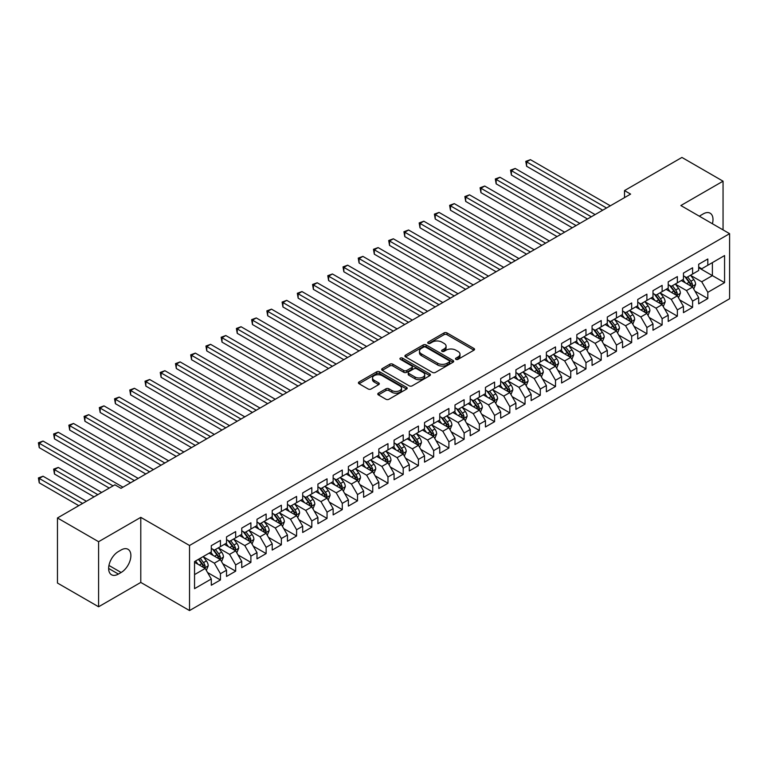 <?xml version="1.0" encoding="UTF-8"?>
<svg xmlns="http://www.w3.org/2000/svg" width="768" height="768" viewBox="0 0 768 768"><rect width="100%" height="100%" fill="white"/><g stroke="black" fill="none" stroke-linecap="round" stroke-linejoin="round"><path stroke-width="1.15" d="M455.942 359.357A1.478 0.854 0 0 0 458.035 359.357L473.923 350.189A2.112 1.219 0 0 0 474.547 349.325A2.112 1.219 0 0 0 473.923 348.461L447.014 332.928A2.112 1.219 0 0 0 444.029 332.928L428.141 342.096A1.478 0.854 0 0 0 427.709 342.701A1.478 0.854 0 0 0 428.141 343.306A1.478 0.854 0 0 0 430.234 343.306L432.288 342.115A6.768 3.907 0 0 1 441.859 342.115L444.096 343.411A6.768 3.907 0 0 1 446.083 346.176A6.768 3.907 0 0 1 444.096 348.941L442.042 350.122A1.478 0.854 0 0 0 441.61 350.726A1.478 0.854 0 0 0 442.042 351.331A1.478 0.854 0 0 0 444.134 351.331L446.189 350.15A6.768 3.907 0 0 1 455.76 350.15L458.006 351.437A6.768 3.907 0 0 1 459.984 354.202A6.768 3.907 0 0 1 458.006 356.966L455.942 358.147A1.478 0.854 0 0 0 455.51 358.752A1.478 0.854 0 0 0 455.942 359.357L455.942 358.147M378.394 393.168A2.112 1.219 0 0 0 377.779 394.032A2.112 1.219 0 0 0 378.394 394.896L385.939 399.254A2.112 1.219 0 0 0 388.934 399.254L406.579 389.069A2.112 1.219 0 0 0 407.194 388.214A2.112 1.219 0 0 0 406.579 387.35L379.661 371.808A2.112 1.219 0 0 0 376.675 371.808L359.03 381.994A2.112 1.219 0 0 0 358.416 382.858A2.112 1.219 0 0 0 359.03 383.722L368.15 388.982A2.112 1.219 0 0 0 371.146 388.982L378.691 384.624A2.112 1.219 0 0 0 379.315 383.76A2.112 1.219 0 0 0 378.691 382.906L374.17 380.294A5.654 3.264 0 0 1 372.518 377.981A5.654 3.264 0 0 1 376.003 374.966A5.654 3.264 0 0 1 382.166 375.677L399.888 385.901A5.654 3.264 0 0 1 401.539 388.214A5.654 3.264 0 0 1 398.054 391.229A5.654 3.264 0 0 1 391.891 390.518L388.934 388.81A2.112 1.219 0 0 0 385.939 388.81L378.394 393.168L378.394 394.896M98.592 541.709L98.592 606.778L140.784 582.422L140.784 517.354L98.592 541.709L57.466 517.968L114.893 484.819L120.979 488.333L630.605 194.102L624.509 190.589L624.509 197.626M140.784 517.354L189.523 545.491L729.6 233.674L729.6 298.752L189.523 610.56L189.523 545.491M723.053 229.891L723.053 181.181L680.861 205.536L729.6 233.674M723.053 181.181L681.926 157.44L624.509 190.589M432.442 372.413A2.112 1.219 0 0 0 435.427 372.413L453.072 362.227A2.112 1.219 0 0 0 453.686 361.363A2.112 1.219 0 0 0 453.072 360.499L426.163 344.966A2.112 1.219 0 0 0 423.168 344.966L405.533 355.152A2.112 1.219 0 0 0 404.909 356.016A2.112 1.219 0 0 0 405.533 356.88L432.442 372.413M400.963 359.683A1.478 0.854 0 0 1 402.461 359.885L402.461 358.128L429.821 373.93A2.112 1.219 0 0 1 430.445 374.784A2.112 1.219 0 0 1 429.821 375.648L412.186 385.834A2.112 1.219 0 0 1 409.19 385.834L382.282 370.301L382.282 368.573A2.112 1.219 0 0 0 381.658 369.437A2.112 1.219 0 0 0 382.282 370.301M382.282 368.573L389.827 364.214A2.112 1.219 0 0 1 392.822 364.214L403.738 370.512A2.112 1.219 0 0 0 406.723 370.512L411.734 367.622A2.112 1.219 0 0 0 412.349 366.758A2.112 1.219 0 0 0 411.734 365.894L400.368 359.338A1.478 0.854 0 0 1 399.936 358.733A1.478 0.854 0 0 1 400.848 357.946A1.478 0.854 0 0 1 402.461 358.128M698.678 267.706L712.387 275.626L712.387 262.608L724.57 255.571L707.818 265.248L707.818 258.998L698.678 264.278L698.678 270.518L692.592 274.042L692.592 267.792L683.453 273.072L683.453 279.312L677.357 282.835L677.357 276.586L668.218 281.866L668.218 288.106L662.131 291.629L662.131 285.379L652.992 290.659L652.992 296.899L646.896 300.422L646.896 294.173L637.757 299.453L637.757 305.693L631.67 309.216L631.67 302.966L622.531 308.246L622.531 314.486L616.435 318.01L616.435 311.76L607.296 317.04L607.296 323.28L601.21 326.803L601.21 320.554L592.07 325.834L592.07 332.074L585.974 335.597L585.974 329.347L576.835 334.627L576.835 340.867L570.739 344.39L570.739 338.141L561.61 343.421L561.61 349.661L555.514 353.174L555.514 346.934L546.374 352.214L546.374 358.454L540.278 361.968L540.278 355.728L531.139 361.008L531.139 367.248L525.053 370.762L525.053 364.522L515.914 369.802L515.914 376.042L509.818 379.555L509.818 373.315L500.678 378.595L500.678 384.835L494.592 388.349L494.592 382.109L485.453 387.389L485.453 393.629L479.357 397.142L479.357 390.902L470.218 396.182L470.218 402.422L464.131 405.936L464.131 399.696L454.992 404.976L454.992 411.216L448.896 414.73L448.896 408.49L439.757 413.77L439.757 420.01L433.67 423.523L433.67 417.283L424.531 422.563L424.531 428.803L418.435 432.317L418.435 426.077L409.296 431.357L409.296 437.597L403.21 441.11L403.21 434.87L394.07 440.141L394.07 446.39L387.974 449.904L387.974 443.664L378.835 448.934L378.835 455.184L372.749 458.698L372.749 452.458L363.61 457.728L363.61 463.978L357.514 467.491L357.514 461.251L348.374 466.522L348.374 472.771L342.278 476.285L342.278 470.045L333.149 475.315L333.149 481.565L327.053 485.078L327.053 478.838L317.914 484.109L317.914 490.358L311.818 493.872L311.818 487.632L302.688 492.902L302.688 499.152L296.592 502.666L296.592 496.426L287.453 501.696L287.453 507.946L281.357 511.459L281.357 505.219L272.218 510.49L272.218 516.739L266.131 520.253L266.131 514.013L256.992 519.283L256.992 525.533L250.896 529.046L250.896 522.806L241.757 528.077L241.757 534.326L235.67 537.84L235.67 531.6L226.531 536.87L226.531 543.12L220.435 546.634L220.435 540.394L211.296 545.664L211.296 551.914L194.544 561.581L194.544 588.662L211.296 578.995L205.21 568.445L194.544 562.282M724.57 255.571L724.57 282.653L707.818 292.33L701.731 281.779L690.682 275.405M694.954 291.139L707.818 298.57L707.818 292.33M707.818 298.57L698.678 303.85L698.678 297.61L692.592 301.123L686.496 290.573L675.456 284.198M679.718 299.933L692.592 307.363L692.592 301.123M692.592 307.363L683.453 312.643L683.453 306.403L677.357 309.917L671.27 299.366L660.221 292.992M664.493 308.726L677.357 316.157L677.357 309.917M677.357 316.157L668.218 321.437L668.218 315.197L662.131 318.71L656.035 308.16L644.995 301.786M649.258 317.52L662.131 324.95L662.131 318.71M662.131 324.95L652.992 330.23L652.992 323.981L646.896 327.504L640.81 316.954L629.76 310.579M634.032 326.314L646.896 333.744L646.896 327.504M646.896 333.744L637.757 339.024L637.757 332.774L631.67 336.298L625.574 325.747L614.534 319.373M618.797 335.107L631.67 342.538L631.67 336.298M631.67 342.538L622.531 347.818L622.531 341.568L616.435 345.091L610.339 334.541L599.299 328.166M603.562 343.901L616.435 351.331L616.435 345.091M616.435 351.331L607.296 356.611L607.296 350.362L601.21 353.885L595.114 343.334L584.074 336.96M588.336 352.694L601.21 360.125L601.21 353.885M601.21 360.125L592.07 365.405L592.07 359.155L585.974 362.678L579.878 352.128L568.838 345.754M573.101 361.488L585.974 368.918L585.974 362.678M585.974 368.918L576.835 374.198L576.835 367.949L570.739 371.472L564.653 360.922L553.613 354.538M557.875 370.282L570.739 377.712L570.739 371.472M570.739 377.712L561.61 382.992L561.61 376.742L555.514 380.266L549.418 369.715L538.378 363.331M542.64 379.075L555.514 386.506L555.514 380.266M555.514 386.506L546.374 391.786L546.374 385.536L540.278 389.059L534.192 378.509L523.152 372.125M527.414 387.869L540.278 395.299L540.278 389.059M540.278 395.299L531.139 400.579L531.139 394.33L525.053 397.853L518.957 387.302L507.917 380.918M512.179 396.662L525.053 404.093L525.053 397.853M525.053 404.093L515.914 409.373L515.914 403.123L509.818 406.646L503.731 396.086L492.682 389.712M496.954 405.456L509.818 412.886L509.818 406.646M509.818 412.886L500.678 418.166L500.678 411.917L494.592 415.44L488.496 404.88L477.456 398.506M481.718 414.25L494.592 421.68L494.592 415.44M494.592 421.68L485.453 426.96L485.453 420.71L479.357 424.234L473.27 413.674L462.221 407.299M466.493 423.043L479.357 430.474L479.357 424.234M479.357 430.474L470.218 435.754L470.218 429.504L464.131 433.027L458.035 422.467L446.995 416.093M451.258 431.837L464.131 439.267L464.131 433.027M464.131 439.267L454.992 444.547L454.992 438.298L448.896 441.821L442.81 431.261L431.76 424.886M436.032 440.63L448.896 448.061L448.896 441.821M448.896 448.061L439.757 453.331L439.757 447.091L433.67 450.614L427.574 440.054L416.534 433.68M420.797 449.424L433.67 456.854L433.67 450.614M433.67 456.854L424.531 462.125L424.531 455.885L418.435 459.408L412.349 448.848L401.299 442.474M405.571 458.218L418.435 465.648L418.435 459.408M418.435 465.648L409.296 470.918L409.296 464.678L403.21 468.192L397.114 457.642L386.074 451.267M390.336 467.011L403.21 474.442L403.21 468.192M403.21 474.442L394.07 479.712L394.07 473.472L387.974 476.986L381.878 466.435L370.838 460.061M375.101 475.805L387.974 483.235L387.974 476.986M387.974 483.235L378.835 488.506L378.835 482.266L372.749 485.779L366.653 475.229L355.613 468.854M359.875 484.598L372.749 492.029L372.749 485.779M372.749 492.029L363.61 497.299L363.61 491.059L357.514 494.573L351.418 484.022L340.378 477.648M344.64 493.392L357.514 500.822L357.514 494.573M357.514 500.822L348.374 506.093L348.374 499.853L342.278 503.366L336.192 492.816L325.152 486.442M329.414 502.186L342.278 509.616L342.278 503.366M342.278 509.616L333.149 514.886L333.149 508.646L327.053 512.16L320.957 501.61L309.917 495.235M314.179 510.979L327.053 518.41L327.053 512.16M327.053 518.41L317.914 523.68L317.914 517.44L311.818 520.954L305.731 510.403L294.691 504.029M298.954 519.773L311.818 527.203L311.818 520.954M311.818 527.203L302.688 532.474L302.688 526.234L296.592 529.747L290.496 519.197L279.456 512.822M283.718 528.566L296.592 535.997L296.592 529.747M296.592 535.997L287.453 541.267L287.453 535.027L281.357 538.541L275.27 527.99L264.221 521.616M268.493 537.36L281.357 544.79L281.357 538.541M281.357 544.79L272.218 550.061L272.218 543.821L266.131 547.334L260.035 536.784L248.995 530.41M253.258 546.154L266.131 553.584L266.131 547.334M266.131 553.584L256.992 558.854L256.992 552.614L250.896 556.128L244.81 545.578L233.76 539.203M238.032 554.947L250.896 562.378L250.896 556.128M250.896 562.378L241.757 567.648L241.757 561.408L235.67 564.922L229.574 554.371L218.534 547.997M222.797 563.741L235.67 571.171L235.67 564.922M235.67 571.171L226.531 576.442L226.531 570.202L220.435 573.715L214.349 563.165L203.299 556.79M207.571 572.534L220.435 579.965L220.435 573.715M220.435 579.965L211.296 585.235L211.296 578.995M211.296 548.39L214.349 550.147L220.435 546.634M194.544 574.598L205.21 568.445M226.531 539.597L229.574 541.354L235.67 537.84M214.349 563.165L220.435 559.651L209.165 553.142M226.531 570.202L220.435 559.651M241.757 530.803L244.81 532.56L250.896 529.046M229.574 554.371L235.67 550.858L224.4 544.349M241.757 561.408L235.67 550.858M256.992 522.01L260.035 523.766L266.131 520.253M244.81 545.578L250.896 542.064L239.626 535.555M256.992 552.614L250.896 542.064M272.218 513.216L275.27 514.973L281.357 511.459M260.035 536.784L266.131 533.27L254.861 526.762M272.218 543.821L266.131 533.27M287.453 504.422L290.496 506.179L296.592 502.666M275.27 527.99L281.357 524.477L270.086 517.968M287.453 535.027L281.357 524.477M302.688 495.629L305.731 497.386L311.818 493.872M290.496 519.197L296.592 515.683L285.322 509.174M302.688 526.234L296.592 515.683M317.914 486.835L320.957 488.602L327.053 485.078M305.731 510.403L311.818 506.89L300.547 500.381M317.914 517.44L311.818 506.89M333.149 478.042L336.192 479.808L342.278 476.285M320.957 501.61L327.053 498.096L315.782 491.587M333.149 508.646L327.053 498.096M348.374 469.248L351.418 471.014L357.514 467.491M336.192 492.816L342.278 489.302L331.008 482.794M348.374 499.853L342.278 489.302M363.61 460.454L366.653 462.221L372.749 458.698M351.418 484.022L357.514 480.509L346.243 474M363.61 491.059L357.514 480.509M378.835 451.661L381.878 453.427L387.974 449.904M366.653 475.229L372.749 471.715L361.469 465.206M378.835 482.266L372.749 471.715M394.07 442.867L397.114 444.634L403.21 441.11M381.878 466.435L387.974 462.922L376.704 456.413M394.07 473.472L387.974 462.922M409.296 434.074L412.349 435.84L418.435 432.317M397.114 457.642L403.21 454.128L391.939 447.619M409.296 464.678L403.21 454.128M424.531 425.28L427.574 427.046L433.67 423.523M412.349 448.848L418.435 445.334L407.165 438.826M424.531 455.885L418.435 445.334M439.757 416.496L442.81 418.253L448.896 414.73M427.574 440.054L433.67 436.541L422.4 430.032M439.757 447.091L433.67 436.541M454.992 407.702L458.035 409.459L464.131 405.936M442.81 431.261L448.896 427.747L437.626 421.238M454.992 438.298L448.896 427.747M470.218 398.909L473.27 400.666L479.357 397.142M458.035 422.467L464.131 418.954L452.861 412.445M470.218 429.504L464.131 418.954M485.453 390.115L488.496 391.872L494.592 388.349M473.27 413.674L479.357 410.16L468.086 403.651M485.453 420.71L479.357 410.16M500.678 381.322L503.731 383.078L509.818 379.555M488.496 404.88L494.592 401.366L483.322 394.858M500.678 411.917L494.592 401.366M515.914 372.528L518.957 374.285L525.053 370.762M503.731 396.086L509.818 392.573L498.547 386.064M515.914 403.123L509.818 392.573M531.139 363.734L534.192 365.491L540.278 361.968M518.957 387.302L525.053 383.779L513.782 377.27M531.139 394.33L525.053 383.779M546.374 354.941L549.418 356.698L555.514 353.174M534.192 378.509L540.278 374.986L529.008 368.477M546.374 385.536L540.278 374.986M561.61 346.147L564.653 347.904L570.739 344.39M549.418 369.715L555.514 366.192L544.243 359.683M561.61 376.742L555.514 366.192M576.835 337.354L579.878 339.11L585.974 335.597M564.653 360.922L570.739 357.398L559.469 350.89M576.835 367.949L570.739 357.398M592.07 328.56L595.114 330.317L601.21 326.803M579.878 352.128L585.974 348.605L574.704 342.096M592.07 359.155L585.974 348.605M607.296 319.766L610.339 321.523L616.435 318.01M595.114 343.334L601.21 339.811L589.93 333.302M607.296 350.362L601.21 339.811M622.531 310.973L625.574 312.73L631.67 309.216M610.339 334.541L616.435 331.018L605.165 324.509M622.531 341.568L616.435 331.018M637.757 302.179L640.81 303.936L646.896 300.422M625.574 325.747L631.67 322.224L620.4 315.715M637.757 332.774L631.67 322.224M652.992 293.386L656.035 295.142L662.131 291.629M640.81 316.954L646.896 313.43L635.626 306.922M652.992 323.981L646.896 313.43M668.218 284.592L671.27 286.349L677.357 282.835M656.035 308.16L662.131 304.637L650.861 298.128M668.218 315.197L662.131 304.637M683.453 275.798L686.496 277.555L692.592 274.042M671.27 299.366L677.357 295.843L666.086 289.344M683.453 306.403L677.357 295.843M698.678 267.005L701.731 268.762L707.818 265.248M686.496 290.573L692.592 287.05L681.322 280.55M698.678 297.61L692.592 287.05M57.466 517.968L57.466 583.037L98.592 606.778M140.784 582.422L189.523 610.56M701.731 281.779L712.387 275.626L724.57 282.653M712.397 223.747A13.786 7.958 120 0 0 710.141 213.206A13.786 7.958 120 0 0 703.248 213.888L700.512 215.472A13.786 7.958 120 0 0 699.36 216.221M118.387 551.558A13.786 7.958 120 0 0 109.382 563.702A13.786 7.958 120 0 0 111.494 574.752A13.786 7.958 120 0 0 118.387 574.07L121.133 572.486A13.786 7.958 120 0 0 130.138 560.342A13.786 7.958 120 0 0 128.026 549.293A13.786 7.958 120 0 0 121.133 549.974L118.387 551.558M456.538 359.568L458.006 358.723A6.768 3.907 0 0 0 459.984 355.958L459.984 354.202M446.083 346.176L446.083 347.933A6.768 3.907 0 0 1 444.096 350.698L442.637 351.542M473.923 348.461L473.923 350.189L447.014 334.685A2.112 1.219 0 0 0 444.029 334.685L428.736 343.517M453.043 362.246L426.163 346.723A2.112 1.219 0 0 0 423.168 346.723L405.552 356.89L405.533 355.152M449.328 361.968A1.478 0.854 0 0 0 449.77 361.363A1.478 0.854 0 0 0 449.328 360.758L425.712 347.126A1.478 0.854 0 0 0 423.619 347.126L421.45 348.374A6.768 3.907 0 0 0 419.472 351.139A6.768 3.907 0 0 0 421.45 353.904L437.597 363.226A6.768 3.907 0 0 0 447.168 363.226L449.328 361.968L449.328 363.725A1.478 0.854 0 0 0 449.77 363.13L449.77 361.363M419.472 351.139L419.472 352.896A6.768 3.907 0 0 0 421.45 355.661L421.45 353.904M449.328 363.725L447.168 364.982A6.768 3.907 0 0 1 437.597 364.982L421.45 355.661M382.31 370.32L389.827 365.971L389.827 364.214M412.349 366.758L412.349 368.515A2.112 1.219 0 0 1 411.734 369.379L406.723 372.278A2.112 1.219 0 0 1 403.738 372.278L392.822 365.971A2.112 1.219 0 0 0 389.827 365.971M402.461 359.885L429.792 375.667M415.056 377.05A5.654 3.264 0 0 0 421.219 377.76A5.654 3.264 0 0 0 424.714 374.746A5.654 3.264 0 0 0 423.053 372.432L416.813 368.832A2.112 1.219 0 0 0 413.827 368.832L408.816 371.722A2.112 1.219 0 0 0 408.202 372.586A2.112 1.219 0 0 0 408.816 373.45L415.056 377.05L415.056 378.816A5.654 3.264 0 0 0 421.219 379.517A5.654 3.264 0 0 0 424.714 376.502L424.714 374.746M408.202 372.586L408.202 374.342A2.112 1.219 0 0 0 408.816 375.206L408.816 373.45M415.056 378.816L408.816 375.206M401.539 388.214L401.539 389.971A5.654 3.264 0 0 1 398.054 392.986A5.654 3.264 0 0 1 391.891 392.275L388.934 390.576A2.112 1.219 0 0 0 385.939 390.576L378.422 394.915M372.518 377.981L372.518 379.738A5.654 3.264 0 0 0 374.17 382.051L374.17 380.294M378.691 382.906L378.691 384.624L374.17 382.051M406.579 387.35L406.579 389.069L379.661 373.565A2.112 1.219 0 0 0 376.675 373.565L359.059 383.741M693.715 289.008L695.606 284.4A5.712 3.293 -120 0 0 693.782 279.533L690.547 275.222M685.392 282.893L682.934 279.61M526.618 201.437L572.266 227.789L496.157 183.85L496.157 179.453L499.968 177.254L579.878 223.392M691.517 286.435L692.525 284.64A5.712 3.293 -120 0 0 690.893 281.203L687.658 276.893M685.805 277.162L689.798 282.49A2.909 1.68 60 0 1 690.336 283.373L692.525 284.64M684.806 276.576L689.059 282.259A5.712 3.293 60 0 1 690.691 285.696L690.806 286.022M606.538 208.003L526.618 161.866L530.429 159.667L610.339 205.805M602.726 210.202L526.618 166.262L526.618 161.866L525.782 161.376L530.429 159.667M526.618 166.262L525.782 161.376M678.49 297.802L680.371 293.194A5.712 3.293 -120 0 0 678.557 288.326L675.312 284.006M670.157 291.686L667.699 288.403M511.392 210.23L557.04 236.582L480.931 192.643L480.931 188.246L484.733 186.048L564.653 232.186M676.282 295.229L677.29 293.434A5.712 3.293 -120 0 0 675.658 289.997L672.422 285.686M670.579 285.955L674.573 291.283A2.909 1.68 60 0 1 675.101 292.166L677.29 293.434M669.571 285.37L673.834 291.053A5.712 3.293 60 0 1 675.466 294.49L675.581 294.816M663.254 306.595L665.146 301.987A5.712 3.293 -120 0 0 663.322 297.12L660.086 292.8M654.931 300.48L652.474 297.197M496.157 219.014L541.805 245.376L465.696 201.427L465.696 197.03L469.507 194.832L549.418 240.979M661.056 304.022L662.064 302.227A5.712 3.293 -120 0 0 660.432 298.79L657.197 294.48M655.344 294.749L659.338 300.077A2.909 1.68 60 0 1 659.866 300.96L662.064 302.227M654.346 294.163L658.598 299.846A5.712 3.293 60 0 1 660.23 303.283L660.346 303.61M591.302 216.797L511.392 170.659L515.194 168.461L595.114 214.598M587.501 218.995L511.392 175.056L511.392 170.659L510.547 170.17L515.194 168.461M511.392 175.056L510.547 170.17M576.077 225.59L495.322 178.963L499.968 177.254M496.157 183.85L495.322 178.963M648.029 315.389L649.91 310.781A5.712 3.293 -120 0 0 648.086 305.914L644.851 301.594M639.696 309.274L637.238 305.99M480.931 227.808L526.57 254.17L450.47 210.221L450.47 205.824L454.272 203.626L534.192 249.773M645.821 312.816L646.829 311.021A5.712 3.293 -120 0 0 645.197 307.584L641.962 303.264M640.118 303.542L644.112 308.87A2.909 1.68 60 0 1 644.64 309.754L646.829 311.021M639.11 302.957L643.373 308.64A5.712 3.293 60 0 1 645.005 312.077L645.12 312.403M632.794 324.182L634.685 319.574A5.712 3.293 -120 0 0 632.861 314.707L629.626 310.387M624.47 318.067L622.013 314.784M465.696 236.602L511.344 262.963L435.235 219.014L435.235 214.618L439.046 212.419L518.957 258.566M630.595 321.61L631.603 319.814A5.712 3.293 -120 0 0 629.962 316.378L626.726 312.058M624.883 312.326L628.877 317.664A2.909 1.68 60 0 1 629.405 318.547L631.603 319.814M623.875 311.75L628.138 317.434A5.712 3.293 60 0 1 629.77 320.87L629.885 321.197M560.842 234.384L480.086 187.757L484.733 186.048M480.931 192.643L480.086 187.757M545.616 243.178L464.861 196.55L469.507 194.832M465.696 201.427L464.861 196.55M617.558 332.976L619.45 328.368A5.712 3.293 -120 0 0 617.626 323.501L614.39 319.181M609.235 326.861L606.778 323.578M450.47 245.395L496.109 271.757L420.01 227.808L420.01 223.411L423.811 221.213L503.731 267.36M615.36 330.403L616.368 328.608A5.712 3.293 -120 0 0 614.736 325.171L611.501 320.851M609.658 321.12L613.651 326.458A2.909 1.68 60 0 1 614.179 327.341L616.368 328.608M608.65 320.544L612.912 326.227A5.712 3.293 60 0 1 614.544 329.664L614.659 329.99M530.381 251.971L449.626 205.344L454.272 203.626M450.47 210.221L449.626 205.344M602.333 341.77L604.224 337.162A5.712 3.293 -120 0 0 602.4 332.294L599.165 327.974M594.01 335.654L591.552 332.371M435.235 254.189L480.883 280.55L404.774 236.602L404.774 232.205L408.586 230.006L488.496 276.154M600.125 339.197L601.142 337.402A5.712 3.293 -120 0 0 599.501 333.965L596.266 329.645M594.422 329.914L598.416 335.251A2.909 1.68 60 0 1 598.944 336.134L601.142 337.402M593.414 329.338L597.677 335.021A5.712 3.293 60 0 1 599.309 338.458L599.424 338.784M515.155 260.765L434.4 214.138L439.046 212.419M435.235 219.014L434.4 214.138M587.098 350.563L588.989 345.955A5.712 3.293 -120 0 0 587.165 341.088L583.93 336.768M578.774 344.448L576.317 341.165M420.01 262.982L465.648 289.344L389.539 245.395L389.539 240.998L393.35 238.8L473.27 284.938M584.899 347.99L585.907 346.195A5.712 3.293 -120 0 0 584.275 342.758L581.04 338.438M579.187 338.707L583.19 344.045A2.909 1.68 60 0 1 583.718 344.928L585.907 346.195M578.189 338.131L582.451 343.814A5.712 3.293 60 0 1 584.083 347.251L584.198 347.578M571.872 359.357L573.763 354.749A5.712 3.293 -120 0 0 571.939 349.882L568.704 345.562M563.549 353.242L561.082 349.958M404.774 271.776L450.422 298.128L374.314 254.189L374.314 249.792L378.125 247.594L458.035 293.731M569.664 356.774L570.682 354.989A5.712 3.293 -120 0 0 569.04 351.552L565.805 347.232M563.962 347.501L567.955 352.838A2.909 1.68 60 0 1 568.483 353.722L570.682 354.989M562.954 346.925L567.216 352.608A5.712 3.293 60 0 1 568.848 356.045L568.963 356.371M556.637 368.15L558.528 363.533A5.712 3.293 -120 0 0 556.704 358.675L553.469 354.355M548.314 362.035L545.856 358.752M389.539 280.57L435.187 306.922L359.078 262.982L359.078 258.586L362.89 256.387L442.81 302.525M554.438 365.568L555.446 363.782A5.712 3.293 -120 0 0 553.814 360.346L550.579 356.026M548.726 356.294L552.73 361.632A2.909 1.68 60 0 1 553.258 362.515L555.446 363.782M547.728 355.718L551.981 361.402A5.712 3.293 60 0 1 553.622 364.838L553.738 365.165M541.411 376.934L543.293 372.326A5.712 3.293 -120 0 0 541.478 367.469L538.243 363.149M533.088 370.829L530.621 367.546M374.314 289.363L419.962 315.715L343.853 271.776L343.853 267.379L347.664 265.181L427.574 311.318M539.203 374.362L540.211 372.576A5.712 3.293 -120 0 0 538.579 369.139L535.344 364.819M533.501 365.088L537.494 370.426A2.909 1.68 60 0 1 538.022 371.309L540.211 372.576M532.493 364.512L536.755 370.195A5.712 3.293 60 0 1 538.387 373.632L538.502 373.958M526.176 385.728L528.067 381.12A5.712 3.293 -120 0 0 526.243 376.262L523.008 371.942M517.853 379.622L515.395 376.339M359.078 298.157L404.726 324.509L328.618 280.57L328.618 276.173L332.429 273.974L412.349 320.112M523.978 383.155L524.986 381.37A5.712 3.293 -120 0 0 523.354 377.933L520.118 373.613M518.266 373.882L522.269 379.219A2.909 1.68 60 0 1 522.797 380.102L524.986 381.37M517.267 373.306L521.52 378.989A5.712 3.293 60 0 1 523.162 382.426L523.277 382.752M510.95 394.522L512.832 389.914A5.712 3.293 -120 0 0 511.018 385.056L507.782 380.736M502.627 388.416L500.16 385.133M343.853 306.95L389.501 333.302L313.392 289.363L313.392 284.966L317.194 282.768L397.114 328.906M508.742 391.949L509.75 390.163A5.712 3.293 -120 0 0 508.118 386.726L504.883 382.406M503.04 382.675L507.034 388.013A2.909 1.68 60 0 1 507.562 388.896L509.75 390.163M502.032 382.099L506.294 387.782A5.712 3.293 60 0 1 507.926 391.219L508.042 391.546M495.715 403.315L497.606 398.707A5.712 3.293 -120 0 0 495.782 393.85L492.547 389.53M487.392 397.21L484.934 393.926M328.618 315.744L374.266 342.096L298.157 298.157L298.157 293.76L301.968 291.562L381.878 337.699M493.517 400.742L494.525 398.957A5.712 3.293 -120 0 0 492.893 395.52L489.658 391.2M487.805 391.469L491.808 396.806A2.909 1.68 60 0 1 492.336 397.69L494.525 398.957M486.806 390.893L491.059 396.576A5.712 3.293 60 0 1 492.701 400.013L492.816 400.339M480.49 412.109L482.371 407.501A5.712 3.293 -120 0 0 480.557 402.643L477.322 398.323M472.157 406.003L469.699 402.72M313.392 324.538L359.04 350.89L282.931 306.95L282.931 302.554L286.733 300.355L366.653 346.493M478.282 409.536L479.29 407.75A5.712 3.293 -120 0 0 477.658 404.314L474.422 399.994M472.579 400.262L476.573 405.6A2.909 1.68 60 0 1 477.101 406.483L479.29 407.75M471.571 399.686L475.834 405.37A5.712 3.293 60 0 1 477.466 408.806L477.581 409.133M465.254 420.902L467.146 416.294A5.712 3.293 -120 0 0 465.322 411.437L462.086 407.117M456.931 414.797L454.474 411.514M298.157 333.331L343.805 359.683L267.696 315.744L267.696 311.347L271.507 309.149L351.418 355.286M463.056 418.33L464.064 416.544A5.712 3.293 -120 0 0 462.432 413.107L459.197 408.787M457.344 409.056L461.338 414.394A2.909 1.68 60 0 1 461.875 415.277L464.064 416.544M456.346 408.48L460.598 414.163A5.712 3.293 60 0 1 462.23 417.6L462.346 417.926M499.92 269.558L419.165 222.931L423.811 221.213M420.01 227.808L419.165 222.931M484.694 278.352L403.939 231.725L408.586 230.006M404.774 236.602L403.939 231.725M469.459 287.136L388.704 240.518L393.35 238.8M389.539 245.395L388.704 240.518M454.224 295.93L373.478 249.312L378.125 247.594M374.314 254.189L373.478 249.312M438.998 304.723L358.243 258.106L362.89 256.387M359.078 262.982L358.243 258.106M423.763 313.517L343.018 266.899L347.664 265.181M343.853 271.776L343.018 266.899M408.538 322.31L327.782 275.693L332.429 273.974M328.618 280.57L327.782 275.693M393.302 331.104L312.557 284.486L317.194 282.768M313.392 289.363L312.557 284.486M378.077 339.898L297.322 293.28L301.968 291.562M298.157 298.157L297.322 293.28M450.029 429.696L451.91 425.088A5.712 3.293 -120 0 0 450.096 420.23L446.861 415.91M441.696 423.59L439.238 420.307M282.931 342.125L328.579 368.477L252.47 324.538L252.47 320.141L256.272 317.942L336.192 364.08M447.821 427.123L448.829 425.338A5.712 3.293 -120 0 0 447.197 421.901L443.962 417.581M442.118 417.85L446.112 423.187A2.909 1.68 60 0 1 446.64 424.07L448.829 425.338M441.11 417.274L445.373 422.957A5.712 3.293 60 0 1 447.005 426.394L447.12 426.72M362.842 348.691L282.096 302.074L286.733 300.355M282.931 306.95L282.096 302.074M434.794 438.49L436.685 433.882A5.712 3.293 -120 0 0 434.861 429.024L431.626 424.704M426.47 432.384L424.013 429.101M267.696 350.918L313.344 377.27L237.235 333.331L237.235 328.934L241.046 326.736L320.957 372.874M432.595 435.917L433.603 434.131A5.712 3.293 -120 0 0 431.971 430.694L428.736 426.374M426.883 426.643L430.877 431.981A2.909 1.68 60 0 1 431.405 432.864L433.603 434.131M425.885 426.067L430.138 431.75A5.712 3.293 60 0 1 431.77 435.187L431.885 435.514M347.616 357.485L266.861 310.867L271.507 309.149M267.696 315.744L266.861 310.867M419.568 447.283L421.45 442.675A5.712 3.293 -120 0 0 419.626 437.818L416.39 433.498M411.235 441.178L408.778 437.894M252.47 359.712L298.109 386.064L222.01 342.125L222.01 337.728L225.811 335.53L305.731 381.667M417.36 444.71L418.368 442.925A5.712 3.293 -120 0 0 416.736 439.488L413.501 435.168M411.658 435.437L415.651 440.774A2.909 1.68 60 0 1 416.179 441.658L418.368 442.925M410.65 434.861L414.912 440.544A5.712 3.293 60 0 1 416.544 443.981L416.659 444.307M332.381 366.278L251.626 319.661L256.272 317.942M252.47 324.538L251.626 319.661M404.333 456.077L406.224 451.469A5.712 3.293 -120 0 0 404.4 446.611L401.165 442.291M396.01 449.971L393.552 446.688M237.235 368.506L282.883 394.858L206.774 350.918L206.774 346.522L210.586 344.323L290.496 390.461M402.134 453.504L403.142 451.718A5.712 3.293 -120 0 0 401.51 448.282L398.266 443.962M396.422 444.23L400.416 449.568A2.909 1.68 60 0 1 400.944 450.451L403.142 451.718M395.424 443.654L399.677 449.338A5.712 3.293 60 0 1 401.309 452.774L401.424 453.101M317.155 375.072L236.4 328.454L241.046 326.736M237.235 333.331L236.4 328.454M389.098 464.87L390.989 460.262A5.712 3.293 -120 0 0 389.165 455.405L385.93 451.085M380.774 458.765L378.317 455.482M222.01 377.299L267.648 403.651L191.549 359.712L191.549 355.315L195.35 353.117L275.27 399.254M386.899 462.298L387.907 460.512A5.712 3.293 -120 0 0 386.275 457.075L383.04 452.755M381.197 453.024L385.19 458.362A2.909 1.68 60 0 1 385.718 459.245L387.907 460.512M380.189 452.448L384.451 458.131A5.712 3.293 60 0 1 386.083 461.568L386.198 461.894M301.92 383.866L221.165 337.248L225.811 335.53M222.01 342.125L221.165 337.248M373.872 473.664L375.763 469.056A5.712 3.293 -120 0 0 373.939 464.198L370.704 459.878M365.549 467.558L363.091 464.275M206.774 386.093L252.422 412.445L176.314 368.506L176.314 364.109L180.125 361.91L260.035 408.048M371.674 471.091L372.682 469.306A5.712 3.293 -120 0 0 371.04 465.869L367.805 461.549M365.962 461.818L369.955 467.155A2.909 1.68 60 0 1 370.483 468.038L372.682 469.306M364.954 461.242L369.216 466.925A5.712 3.293 60 0 1 370.848 470.352L370.963 470.688M286.694 392.659L205.939 346.042L210.586 344.323M206.774 350.918L205.939 346.042M358.637 482.458L360.528 477.85A5.712 3.293 -120 0 0 358.704 472.992L355.469 468.672M350.314 476.352L347.856 473.069M191.549 394.886L237.187 421.238L161.088 377.299L161.088 372.902L164.89 370.704L244.81 416.842M356.438 479.885L357.446 478.099A5.712 3.293 -120 0 0 355.814 474.662L352.579 470.342M350.726 470.611L354.73 475.949A2.909 1.68 60 0 1 355.258 476.832L357.446 478.099M349.728 470.035L353.99 475.718A5.712 3.293 60 0 1 355.622 479.146L355.738 479.482M271.459 401.453L190.704 354.835L195.35 353.117M191.549 359.712L190.704 354.835M343.411 491.251L345.302 486.643A5.712 3.293 -120 0 0 343.478 481.786L340.243 477.466M335.088 485.146L332.63 481.862M176.314 403.68L221.962 430.032L145.853 386.093L145.853 381.696L149.664 379.498L229.574 425.635M341.203 488.678L342.221 486.893A5.712 3.293 -120 0 0 340.579 483.456L337.344 479.136M335.501 479.405L339.494 484.742A2.909 1.68 60 0 1 340.022 485.626L342.221 486.893M334.493 478.829L338.755 484.512A5.712 3.293 60 0 1 340.387 487.939L340.502 488.275M256.234 410.246L175.478 363.629L180.125 361.91M176.314 368.506L175.478 363.629M328.176 500.045L330.067 495.437A5.712 3.293 -120 0 0 328.243 490.579L325.008 486.259M319.853 493.939L317.395 490.656M161.088 412.474L206.726 438.826L130.618 394.886L130.618 390.49L134.429 388.291L214.349 434.429M325.978 497.472L326.986 495.677A5.712 3.293 -120 0 0 325.354 492.25L322.118 487.93M320.266 488.198L324.269 493.536A2.909 1.68 60 0 1 324.797 494.419L326.986 495.677M319.267 487.622L323.52 493.306A5.712 3.293 60 0 1 325.162 496.733L325.277 497.069M240.998 419.04L160.243 372.422L164.89 370.704M161.088 377.299L160.243 372.422M312.95 508.838L314.832 504.23A5.712 3.293 -120 0 0 313.018 499.373L309.782 495.053M304.627 502.733L302.16 499.45M145.853 421.267L191.501 447.619L115.392 403.68L115.392 399.283L119.203 397.085L199.114 443.222M310.742 506.266L311.76 504.47A5.712 3.293 -120 0 0 310.118 501.043L306.883 496.723M305.04 496.992L309.034 502.33A2.909 1.68 60 0 1 309.562 503.213L311.76 504.47M304.032 496.416L308.294 502.099A5.712 3.293 60 0 1 309.926 505.526L310.042 505.862M225.773 427.834L145.018 381.216L149.664 379.498M145.853 386.093L145.018 381.216M297.715 517.632L299.606 513.024A5.712 3.293 -120 0 0 297.782 508.166L294.547 503.846M289.392 511.526L286.934 508.243M130.618 430.061L176.266 456.413L100.157 412.474L100.157 408.077L103.968 405.878L183.888 452.016M295.517 515.059L296.525 513.264A5.712 3.293 -120 0 0 294.893 509.837L291.658 505.517M289.805 505.786L293.808 511.123A2.909 1.68 60 0 1 294.336 512.006L296.525 513.264M288.806 505.21L293.059 510.893A5.712 3.293 60 0 1 294.701 514.32L294.816 514.656M210.538 436.627L129.782 390.01L134.429 388.291M130.618 394.886L129.782 390.01M282.49 526.426L284.371 521.818A5.712 3.293 -120 0 0 282.557 516.96L279.322 512.64M274.166 520.32L271.699 517.037M115.392 438.854L161.04 465.206L84.931 421.267L84.931 416.87L88.733 414.672L168.653 460.81M280.282 523.853L281.29 522.058A5.712 3.293 -120 0 0 279.658 518.63L276.422 514.31M274.579 514.579L278.573 519.917A2.909 1.68 60 0 1 279.101 520.8L281.29 522.058M273.571 514.003L277.834 519.686A5.712 3.293 60 0 1 279.466 523.114L279.581 523.45M195.302 445.421L114.557 398.803L119.203 397.085M115.392 403.68L114.557 398.803M267.254 535.219L269.146 530.611A5.712 3.293 -120 0 0 267.322 525.754L264.086 521.434M258.931 529.114L256.474 525.83M100.157 447.648L145.805 474L69.696 430.061L69.696 425.664L73.507 423.466L153.418 469.603M265.056 532.646L266.064 530.851A5.712 3.293 -120 0 0 264.432 527.424L261.197 523.104M259.344 523.373L263.347 528.71A2.909 1.68 60 0 1 263.875 529.594L266.064 530.851M258.346 522.797L262.598 528.48A5.712 3.293 60 0 1 264.24 531.907L264.355 532.243M180.077 454.214L99.322 407.597L103.968 405.878M100.157 412.474L99.322 407.597M252.029 544.013L253.91 539.405A5.712 3.293 -120 0 0 252.096 534.547L248.861 530.227M243.706 537.907L241.238 534.624M84.931 456.442L130.579 482.794L54.47 438.854L54.47 434.458L58.272 432.259L138.192 478.397M249.821 541.44L250.829 539.645A5.712 3.293 -120 0 0 249.197 536.218L245.962 531.898M244.118 532.166L248.112 537.504A2.909 1.68 60 0 1 248.64 538.387L250.829 539.645M243.11 531.59L247.373 537.274A5.712 3.293 60 0 1 249.005 540.701L249.12 541.037M164.842 463.008L84.096 416.39L88.733 414.672M84.931 421.267L84.096 416.39M236.794 552.806L238.685 548.198A5.712 3.293 -120 0 0 236.861 543.341L233.626 539.021M228.47 546.701L226.013 543.418M69.696 465.235L109.248 488.074L39.235 447.648L39.235 443.251L43.046 441.053L122.957 487.19M234.595 550.234L235.603 548.438A5.712 3.293 -120 0 0 233.971 545.011L230.736 540.691M228.883 540.96L232.886 546.298A2.909 1.68 60 0 1 233.414 547.181L235.603 548.438M227.885 540.374L232.138 546.067A5.712 3.293 60 0 1 233.77 549.494L233.885 549.83M149.616 471.802L68.861 425.174L73.507 423.466M69.696 430.061L68.861 425.174M221.568 561.6L223.45 556.992A5.712 3.293 -120 0 0 221.635 552.134L218.4 547.814M213.235 555.494L210.778 552.211M101.635 492.47L58.272 467.434L54.47 469.632L54.47 474.029L94.022 496.867M219.36 559.027L220.368 557.232A5.712 3.293 -120 0 0 218.736 553.805L215.501 549.485M213.658 549.754L217.651 555.091A2.909 1.68 60 0 1 218.179 555.974L220.368 557.232M212.65 549.168L216.912 554.861A5.712 3.293 60 0 1 218.544 558.288L218.659 558.624M54.47 474.029L53.635 469.142L97.834 494.669M53.635 469.142L58.272 467.434M134.381 480.595L53.635 433.968L58.272 432.259M54.47 438.854L53.635 433.968M206.333 570.394L208.224 565.786A5.712 3.293 -120 0 0 206.4 560.928L203.165 556.608M198.01 564.288L195.552 561.005M86.41 501.264L43.046 476.227L39.235 478.426L39.235 482.822L78.787 505.661M204.134 567.821L205.142 566.026A5.712 3.293 -120 0 0 203.51 562.598L200.275 558.278M198.845 559.104L202.416 563.875A2.909 1.68 60 0 1 202.944 564.758L205.142 566.026M198.442 559.334L201.677 563.654A5.712 3.293 60 0 1 203.309 567.082L203.424 567.418M39.235 482.822L38.4 477.936L82.598 503.462M38.4 477.936L43.046 476.227M113.059 485.875L38.4 442.762L43.046 441.053M39.235 447.648L38.4 442.762M458.006 358.723L458.006 356.966M442.042 351.331L442.042 350.122M444.096 350.698L444.096 348.941M428.141 343.306L428.141 342.096M444.029 334.685L444.029 332.928M447.014 334.685L447.014 332.928M423.168 346.723L423.168 344.966M426.163 346.723L426.163 344.966M453.072 362.227L453.072 360.499M437.597 364.982L437.597 363.226M447.168 364.982L447.168 363.226M392.822 365.971L392.822 364.214M403.738 372.278L403.738 370.512M406.723 372.278L406.723 370.512M411.734 369.379L411.734 367.622M429.821 375.648L429.821 373.93M385.939 390.576L385.939 388.81M388.934 390.576L388.934 388.81M391.891 392.275L391.891 390.518M359.03 383.722L359.03 381.994M376.675 373.565L376.675 371.808M379.661 373.565L379.661 371.808M108.643 568.445L118.387 574.07M108.95 565.45L121.133 572.486M691.872 286.637L695.568 284.506M690.893 281.203L693.782 279.533M686.678 283.642L689.059 282.259M676.646 295.43L680.333 293.299M675.658 289.997L678.557 288.326M671.443 292.435L673.834 291.053M661.411 304.224L665.107 302.093M660.432 298.79L663.322 297.12M656.218 301.229L658.598 299.846M646.186 313.018L649.872 310.886M645.197 307.584L648.086 305.914M640.982 310.022L643.373 308.64M630.95 321.811L634.646 319.68M629.962 316.378L632.861 314.707M625.757 318.816L628.138 317.434M615.725 330.605L619.411 328.474M614.736 325.171L617.626 323.501M610.522 327.61L612.912 326.227M600.49 339.398L604.186 337.267M599.501 333.965L602.4 332.294M595.296 336.403L597.677 335.021M585.254 348.192L588.95 346.061M584.275 342.758L587.165 341.088M580.061 345.197L582.451 343.814M570.029 356.986L573.725 354.854M569.04 351.552L571.939 349.882M564.835 353.99L567.216 352.608M554.794 365.779L558.49 363.648M553.814 360.346L556.704 358.675M549.6 362.784L551.981 361.402M539.568 374.573L543.264 372.442M538.579 369.139L541.478 367.469M534.374 371.578L536.755 370.195M524.333 383.366L528.029 381.235M523.354 377.933L526.243 376.262M519.139 380.371L521.52 378.989M509.107 392.16L512.803 390.029M508.118 386.726L511.018 385.056M503.904 389.155L506.294 387.782M493.872 400.954L497.568 398.822M492.893 395.52L495.782 393.85M488.678 397.949L491.059 396.576M478.646 409.747L482.333 407.616M477.658 404.314L480.557 402.643M473.443 406.742L475.834 405.37M463.411 418.541L467.107 416.41M462.432 413.107L465.322 411.437M458.218 415.536L460.598 414.163M448.186 427.334L451.872 425.203M447.197 421.901L450.096 420.23M442.982 424.33L445.373 422.957M432.95 436.128L436.646 433.997M431.971 430.694L434.861 429.024M427.757 433.123L430.138 431.75M417.725 444.922L421.411 442.79M416.736 439.488L419.626 437.818M412.522 441.917L414.912 440.544M402.49 453.715L406.186 451.584M401.51 448.282L404.4 446.611M397.296 450.71L399.677 449.338M387.264 462.509L390.95 460.378M386.275 457.075L389.165 455.405M382.061 459.504L384.451 458.131M372.029 471.302L375.725 469.171M371.04 465.869L373.939 464.198M366.835 468.298L369.216 466.925M356.794 480.096L360.49 477.965M355.814 474.662L358.704 472.992M351.6 477.091L353.99 475.718M341.568 488.89L345.264 486.758M340.579 483.456L343.478 481.786M336.374 485.885L338.755 484.512M326.333 497.683L330.029 495.552M325.354 492.25L328.243 490.579M321.139 494.678L323.52 493.306M311.107 506.477L314.803 504.346M310.118 501.043L313.018 499.373M305.914 503.472L308.294 502.099M295.872 515.27L299.568 513.139M294.893 509.837L297.782 508.166M290.678 512.266L293.059 510.893M280.646 524.064L284.342 521.933M279.658 518.63L282.557 516.96M275.443 521.059L277.834 519.686M265.411 532.858L269.107 530.726M264.432 527.424L267.322 525.754M260.218 529.853L262.598 528.48M250.186 541.651L253.872 539.52M249.197 536.218L252.096 534.547M244.982 538.646L247.373 537.274M234.95 550.445L238.646 548.304M233.971 545.011L236.861 543.341M229.757 547.44L232.138 546.067M219.725 559.238L223.411 557.098M218.736 553.805L221.635 552.134M214.522 556.234L216.912 554.861M204.49 568.032L208.186 565.891M203.51 562.598L206.4 560.928M199.296 565.027L201.677 563.654"/></g></svg>

